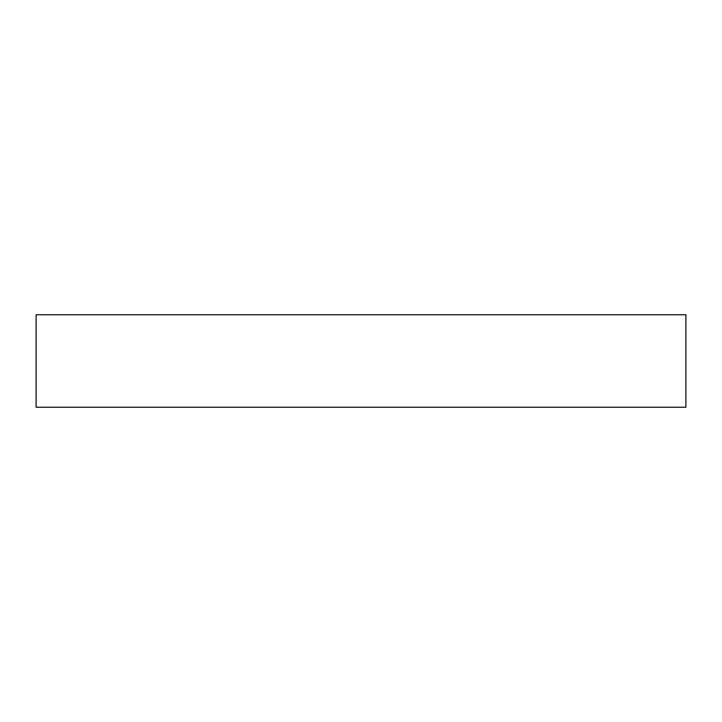 <?xml version="1.0" encoding="UTF-8"?>
<svg xmlns="http://www.w3.org/2000/svg" width="722" height="722" viewBox="0 0 722 722"><rect width="100%" height="100%" fill="white"/><g stroke="black" fill="none" stroke-linecap="round" stroke-linejoin="round"><path stroke-width="1.08" d="M685.9 314.765L685.9 407.235L36.1 407.235L36.1 314.765L685.9 314.765"/></g></svg>
